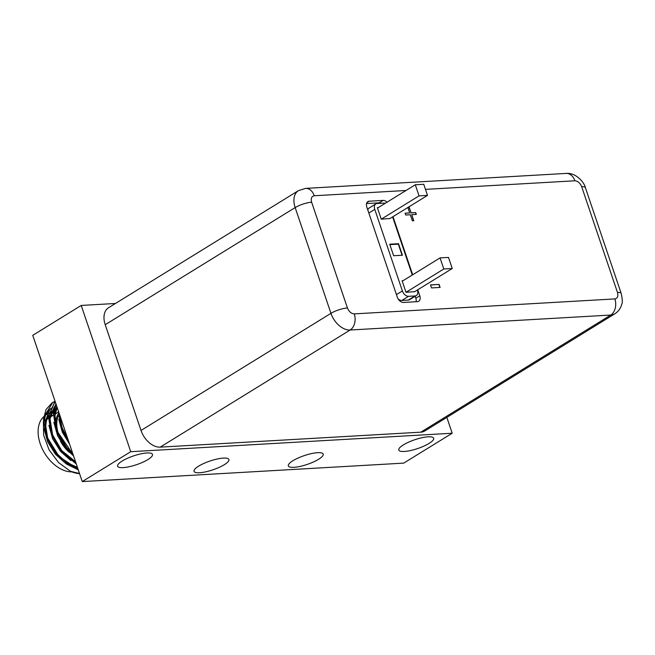 <?xml version="1.0" encoding="UTF-8"?>
<svg xmlns="http://www.w3.org/2000/svg" width="655" height="655" viewBox="0 0 655 655"><rect width="100%" height="100%" fill="white"/><g stroke="black" fill="none" stroke-linecap="round" stroke-linejoin="round"><path stroke-width="0.98" d="M318.633 459.27A18.405 4.634 -18.7 0 1 300.096 466.409A18.405 4.634 -18.7 0 1 288.331 465.91A18.405 4.634 -18.7 0 1 292.916 460.743A18.405 4.634 -18.7 0 1 311.444 453.604A18.405 4.634 -18.7 0 1 323.21 454.103A18.405 4.634 -18.7 0 1 318.633 459.27M429.091 443.41A18.405 4.634 -18.7 0 1 410.554 450.55A18.405 4.634 -18.7 0 1 398.789 450.05A18.405 4.634 -18.7 0 1 403.374 444.884A18.405 4.634 -18.7 0 1 421.902 437.745A18.405 4.634 -18.7 0 1 433.667 438.244A18.405 4.634 -18.7 0 1 429.091 443.41M224.329 464.682A18.405 4.634 -18.7 0 1 205.801 471.821A18.405 4.634 -18.7 0 1 194.036 471.322A18.405 4.634 -18.7 0 1 198.612 466.163A18.405 4.634 -18.7 0 1 217.149 459.024A18.405 4.634 -18.7 0 1 228.906 459.515A18.405 4.634 -18.7 0 1 224.329 464.682M147.907 459.556A18.405 4.634 -18.7 0 1 129.371 466.696A18.405 4.634 -18.7 0 1 117.605 466.196A18.405 4.634 -18.7 0 1 122.182 461.03A18.405 4.634 -18.7 0 1 140.719 453.899A18.405 4.634 -18.7 0 1 152.484 454.39A18.405 4.634 -18.7 0 1 147.907 459.556M130.73 451.696L81.22 305.443L32.75 335.327L82.252 481.581L403.726 463.118L452.204 433.233L130.73 451.696L82.252 481.581M81.22 305.443L115.46 303.478M446.841 417.391L452.204 433.233M77.323 467.015A32.062 20.927 -121.7 0 1 65.23 462.25M48.683 441.061A32.062 20.927 -121.7 0 1 47.93 438.989A32.062 20.927 -121.7 0 1 48.454 415.745M71.87 471.878A32.062 20.927 -121.7 0 1 40.209 443.746A32.062 20.927 -121.7 0 1 43.779 416.67M47.913 416.776A29.606 19.331 -121.7 0 1 48.396 416.547M50.435 415.802A29.606 19.331 -121.7 0 1 53.096 415.344M46.857 419.503A28.075 18.324 -121.7 0 1 48.323 418.308M68.284 440.316L61.758 427.641L58.835 412.388M69.103 442.731L61.144 428.026L58.27 410.718M73.073 454.455L56.813 430.695L53.915 413.804L56.035 404.127M73.499 455.724L66.376 448.609L56.199 431.072L53.366 413.117L55.855 403.595M75.996 463.093L61.087 450.1L51.868 433.741L49.092 415.131L55.102 401.359M76.291 463.977L61.431 451.655L51.254 434.126L48.421 416.162L55.053 401.22L52.146 402.768L46.079 409.465L43.476 419.216L46.3 437.172L56.486 454.709L66.687 464.174L78.281 469.832M78.068 469.209L59.106 456.6L46.923 436.795L44.401 416.252L52.768 402.391M49.15 414.623A32.062 20.927 -121.7 0 1 53.497 410.415L50.476 412.273M44.106 418.66L45.514 415.36L49.764 409.391M50.451 408.818L52.785 407.254L50.32 409.187M79.574 473.671A39.275 25.635 -121.7 0 1 70.462 471.305L58.606 462.594L49.068 449.854L43.639 435.248L43.377 421.468M79.517 473.5L70.462 471.305M77.118 466.401A28.075 18.324 -121.7 0 1 76.054 466.843M44.425 416.121A32.062 20.927 -121.7 0 1 45.531 415.327M51.082 413.24A32.062 20.927 -121.7 0 1 53.374 413.043M55.315 413.117A32.062 20.927 -121.7 0 1 56.477 413.256M68.079 439.701L62.029 427.494L59.842 415.368M72.787 453.612L66.695 447.512L57.55 431.858L54.979 415.827L57.141 407.394M75.554 461.8L61.75 450.566L52.605 434.912L50.034 418.881L54.521 406.935M55.257 406.149L56.387 405.15M77.446 467.383L66.499 462.43L56.805 453.612L47.659 437.958L45.08 421.926L49.575 409.989M69.627 444.27L62.323 432.202L58.794 419.282M73.589 455.986L65.459 448.274L57.64 435.845L53.841 422.328M53.882 415.147L56.838 406.501M70.871 460.58L60.514 451.328L52.695 438.899L48.896 425.382M48.937 418.193L54.742 406.247M55.405 405.715L56.355 405.06M77.814 468.472L73.09 467.212M65.926 463.625L55.569 454.374L47.741 441.945L43.95 428.427M44 421.222L45.514 415.36M389.987 218.516L381.251 219.179L419.053 195.87L427.502 195.386L389.709 218.688M427.502 195.386L423.752 184.284L415.295 184.775L419.053 195.87M377.493 208.077L415.295 184.775M414.459 291.819L452.253 268.509L448.503 257.415L440.045 257.898L402.244 281.208M440.045 257.898L443.803 268.992L406.002 292.302L414.738 291.647M452.253 268.509L443.803 268.992M403.046 280.717L402.096 280.774L406.002 292.302M378.287 207.594L377.345 207.643L381.251 219.179M397.716 244.192L398.51 243.701L389.725 244.209L393.63 255.737L402.416 255.237L398.51 243.701M417.358 290.026L417.374 290.075A6.132 4.004 -121.7 0 1 416.31 295.544A6.132 4.004 -121.7 0 1 414.992 295.945L408.564 296.314A6.132 4.004 -121.7 0 1 402.375 290.935L374.766 209.371A6.132 4.004 -121.7 0 1 375.831 203.901A6.132 4.004 -121.7 0 1 377.149 203.5L383.576 203.132A6.132 4.004 -121.7 0 1 385.132 203.377M392.607 216.903L412.282 275.018M398.125 298.877A6.132 4.004 58.3 0 0 401.834 300.465L408.261 300.088A6.132 4.004 58.3 0 0 409.58 299.687L416.31 295.544M375.831 203.901L369.101 208.053A6.132 4.004 58.3 0 0 367.791 209.944M398.33 244.159L389.872 244.643L393.63 255.737L402.08 255.253L398.33 244.159M417.751 289.788L419.781 295.782A6.132 4.004 -121.7 0 1 418.717 301.251A6.132 4.004 -121.7 0 1 417.399 301.652L403.472 302.454A6.132 4.004 -121.7 0 1 397.282 297.075L366.816 207.078A6.132 4.004 -121.7 0 1 367.881 201.609A6.132 4.004 -121.7 0 1 369.199 201.208L383.126 200.405A6.132 4.004 -121.7 0 1 387.056 202.19M393 216.658L412.675 274.781M408.998 206.792L411.103 212.834L415.712 212.572L416.334 214.414L411.725 214.676L413.772 220.727L412.363 220.809L410.317 214.758L405.715 215.02L405.093 213.186L409.694 212.916L407.86 207.496M440.111 287.414L431.522 287.913L430.507 284.909L439.087 284.409L440.111 287.414M420.821 432.169L160.205 447.136L350.138 330.014L610.755 315.047L420.821 432.169A19.02 12.42 58.3 0 0 424.899 430.916L614.832 313.802A19.02 12.42 -121.7 0 1 610.755 315.047A12.273 8.769 -93.3 0 0 614.857 298.917L354.249 313.884C351.268 313.663 349 311.69 347.437 307.965A12.273 3.095 161.3 0 0 330.947 313.336L141.013 430.458A19.02 12.42 58.3 0 0 160.205 447.136M105.226 324.708L295.159 207.586A19.02 12.42 -121.7 0 1 298.459 190.63L108.525 307.752A19.02 12.42 58.3 0 0 105.226 324.708L141.013 430.458M416.089 301.734A6.132 4.004 58.3 0 0 415.827 298.221L419.781 295.782M415.155 296.248L415.827 298.221M381.169 203.271A6.132 4.004 58.3 0 0 379.171 202.845L383.126 200.405M366.546 203.566L379.171 202.845M405.126 213.293L409.694 212.916M408.859 206.915L411.103 212.834M410.906 212.957L415.712 212.572M415.507 212.695L416.097 214.431M413.534 220.735L411.725 214.676M430.54 285.015L439.087 284.409M438.891 284.532L439.873 287.43M55.74 425.66A28.075 18.324 -121.7 0 1 58.238 413.87M58.754 434.822A27.305 17.824 -121.7 0 1 58.573 434.281A27.305 17.824 -121.7 0 1 58.352 415.827M69.209 452.286A28.075 18.324 -121.7 0 1 60.489 441.298M414.992 295.945L408.261 300.088M401.834 300.465L408.564 296.314M368.831 213.031L374.766 209.371M402.375 290.935L396.439 294.594M406.026 190.49L314.261 195.755C311.543 196.303 310.675 198.457 311.641 202.215L347.437 307.965M617.477 292.457L581.681 186.708A12.273 3.095 -18.7 0 1 585.39 187.649L621.186 293.407A12.273 3.095 161.3 0 0 617.477 292.457C618.443 296.207 617.567 298.361 614.857 298.917M581.681 186.708C580.125 182.991 577.857 181.017 574.877 180.788L425.472 189.369M311.641 202.215A12.273 3.095 161.3 0 0 295.159 207.586L330.947 313.336A19.02 12.42 -121.7 0 0 350.138 330.014A12.273 8.769 -93.3 0 0 354.249 313.884M314.261 195.755A12.273 8.769 -93.3 0 0 305.648 188.386L298.459 190.63M574.877 180.788A12.273 8.769 -93.3 0 0 566.256 173.419L305.648 188.386M369.199 201.208L366.931 202.6M58.213 412.183L55.167 414.066M53.268 415.237L50.222 417.12M48.773 413.321L46.767 414.558M621.186 293.407C622.447 299.179 622.635 302.798 621.742 304.264C620.645 308.382 618.345 311.559 614.832 313.802M585.39 187.649C584.768 183.425 576.564 172.47 566.256 173.419"/></g></svg>
